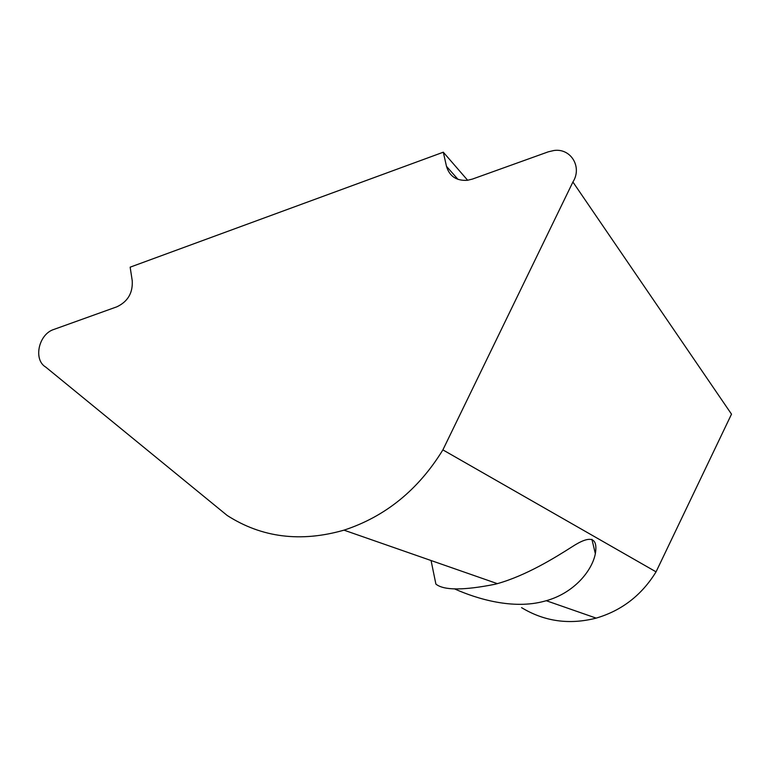 <?xml version="1.0" encoding="UTF-8"?>
<svg xmlns="http://www.w3.org/2000/svg" width="772" height="772" viewBox="0 0 772 772"><rect width="100%" height="100%" fill="white"/><g stroke="black" fill="none" stroke-linecap="round" stroke-linejoin="round"><path stroke-width="1.16" d="M431.065 560.53L435.9 584.105C443.832 590.483 463.663 590.522 495.383 584.201L497.351 583.651C526.157 575.555 554.807 557.799 571.782 546.981C590.213 534.909 598.068 537.138 595.347 553.669C592.192 570.431 574.436 592.828 546.258 600.712L544.492 601.195C513.206 609.822 477.057 598.985 454.467 588.853M443.302 152.2L130.15 267.17L132.234 280.718C132.929 292.926 127.805 301.62 116.881 306.802L53.857 329.441C38.6 334.141 33.032 359.781 45.78 367.125L227.19 515.474C261.747 537.64 300.675 542.533 343.994 530.152C385.353 516.593 418.327 489.834 442.887 449.883L656.055 571.849L731.509 414.159L572.911 182.009C582.522 166.974 570.778 147.906 553.862 150.521L548.265 151.833L472.358 179.104L467.34 180.31C456.435 180.947 449.487 176.296 446.496 166.356L443.302 152.2L467.658 180.272M442.887 449.883L572.911 182.009M521.582 607.651C544.434 621.499 569.302 624.992 596.177 618.121C621.74 610.604 641.706 595.183 656.055 571.849M446.496 166.356L458.008 179.384M591.921 539.319L595.347 553.669M343.994 530.152L497.351 583.651M546.258 600.712L596.177 618.121"/></g></svg>
